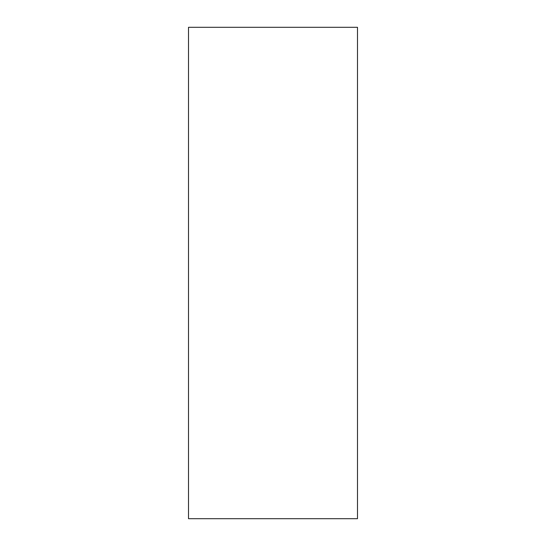 <?xml version="1.0" encoding="UTF-8"?>
<svg xmlns="http://www.w3.org/2000/svg" width="546" height="546" viewBox="0 0 546 546"><rect width="100%" height="100%" fill="white"/><g stroke="black" fill="none" stroke-linecap="round" stroke-linejoin="round"><path stroke-width="0.82" d="M188.513 273L188.513 518.7L357.487 518.7L357.487 27.3L188.513 27.3L188.513 273"/></g></svg>

